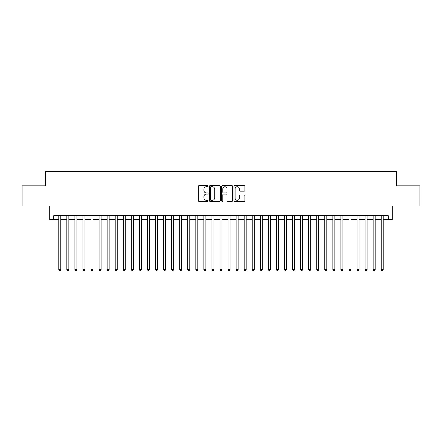 <?xml version="1.0" encoding="UTF-8"?>
<svg xmlns="http://www.w3.org/2000/svg" width="442" height="442" viewBox="0 0 442 442"><rect width="100%" height="100%" fill="white"/><g stroke="black" fill="none" stroke-linecap="round" stroke-linejoin="round"><path stroke-width="0.66" d="M208.105 186.154A0.552 0.552 0 0 0 207.547 185.601L199.143 185.601A0.79 0.79 0 0 0 198.353 186.391L198.353 200.635A0.79 0.79 0 0 0 199.143 201.425L207.547 201.425A0.552 0.552 0 0 0 208.105 200.872A0.552 0.552 0 0 0 207.547 200.32L206.464 200.32A2.53 2.53 0 0 1 203.928 197.784L203.928 196.596A2.53 2.53 0 0 1 206.464 194.066L207.547 194.066A0.552 0.552 0 0 0 208.105 193.513A0.552 0.552 0 0 0 207.547 192.961L206.464 192.961A2.53 2.53 0 0 1 203.928 190.425L203.928 189.242A2.53 2.53 0 0 1 206.464 186.706L207.547 186.706A0.552 0.552 0 0 0 208.105 186.154M244.122 191.176A0.79 0.79 0 0 0 244.912 190.386L244.912 186.391A0.79 0.79 0 0 0 244.122 185.601L234.785 185.601A0.79 0.79 0 0 0 233.995 186.391L233.995 200.635A0.79 0.79 0 0 0 234.785 201.425L244.122 201.425A0.79 0.79 0 0 0 244.912 200.635L244.912 195.806A0.79 0.79 0 0 0 244.122 195.016L240.128 195.016A0.79 0.79 0 0 0 239.337 195.806L239.337 198.198A2.116 2.116 0 0 1 237.221 200.32A2.116 2.116 0 0 1 235.105 198.198L235.105 188.822A2.116 2.116 0 0 1 237.221 186.706A2.116 2.116 0 0 1 239.337 188.822L239.337 190.386A0.79 0.79 0 0 0 240.128 191.176L244.122 191.176M53.736 219.713L53.736 215.679L388.264 215.679L388.264 219.713L392.292 219.713L392.292 206.005L419.9 206.005L419.9 185.855L396.723 185.855L396.723 171.347L45.277 171.347L45.277 185.855L22.1 185.855L22.1 206.005L49.708 206.005L49.708 219.713L58.775 219.713M220.309 186.391A0.79 0.79 0 0 0 219.514 185.601L210.182 185.601A0.79 0.79 0 0 0 209.386 186.391L209.386 200.635A0.79 0.79 0 0 0 210.182 201.425L219.514 201.425A0.79 0.79 0 0 0 220.309 200.635L220.309 186.391M222.486 185.601L231.818 185.601A0.79 0.79 0 0 1 232.614 186.391L232.614 200.635A0.79 0.79 0 0 1 231.818 201.425L227.823 201.425A0.79 0.79 0 0 1 227.033 200.635L227.033 194.856A0.79 0.79 0 0 0 226.243 194.066L223.591 194.066A0.79 0.79 0 0 0 222.801 194.856L222.801 200.872A0.552 0.552 0 0 1 222.249 201.425A0.552 0.552 0 0 1 221.691 200.872L221.691 186.391A0.79 0.79 0 0 1 222.486 185.601M60.792 219.713L66.836 219.713M68.853 219.713L74.897 219.713M76.914 219.713L82.958 219.713M84.975 219.713L91.019 219.713M93.035 219.713L99.08 219.713M101.096 219.713L107.141 219.713M109.157 219.713L115.202 219.713M117.218 219.713L123.263 219.713M125.279 219.713L131.324 219.713M133.34 219.713L139.385 219.713M141.401 219.713L147.446 219.713M149.462 219.713L155.507 219.713M157.523 219.713L163.568 219.713M165.584 219.713L171.629 219.713M173.645 219.713L179.69 219.713M181.706 219.713L187.751 219.713M189.767 219.713L195.812 219.713M197.823 219.713L203.873 219.713M205.884 219.713L211.933 219.713M213.945 219.713L219.994 219.713M222.006 219.713L228.055 219.713M230.067 219.713L236.116 219.713M238.127 219.713L244.177 219.713M246.188 219.713L252.233 219.713M254.249 219.713L260.294 219.713M262.31 219.713L268.355 219.713M270.371 219.713L276.416 219.713M278.432 219.713L284.477 219.713M286.493 219.713L292.538 219.713M294.554 219.713L300.599 219.713M302.615 219.713L308.66 219.713M310.676 219.713L316.721 219.713M318.737 219.713L324.782 219.713M326.798 219.713L332.843 219.713M334.859 219.713L340.904 219.713M342.92 219.713L348.965 219.713M350.981 219.713L357.026 219.713M359.042 219.713L365.086 219.713M367.103 219.713L373.147 219.713M375.164 219.713L381.208 219.713M383.225 219.713L388.264 219.713M211.049 186.706A0.552 0.552 0 0 0 210.497 187.264L210.497 199.762A0.552 0.552 0 0 0 211.049 200.32L212.199 200.32A2.53 2.53 0 0 0 214.729 197.784L214.729 189.242A2.53 2.53 0 0 0 212.199 186.706L211.049 186.706M227.033 188.867A2.116 2.116 0 0 0 224.917 186.751A2.116 2.116 0 0 0 222.801 188.867L222.801 192.165A0.79 0.79 0 0 0 223.591 192.961L226.243 192.961A0.79 0.79 0 0 0 227.033 192.165L227.033 188.867M60.792 215.679L60.792 269.609L58.775 269.609L58.775 215.679M60.792 269.609L60.189 270.653L59.383 270.653L58.775 269.609M68.853 215.679L68.853 269.609L66.836 269.609L66.836 215.679M68.853 269.609L68.25 270.653L67.444 270.653L66.836 269.609M76.914 215.679L76.914 269.609L74.897 269.609L74.897 215.679M76.914 269.609L76.311 270.653L75.505 270.653L74.897 269.609M84.975 215.679L84.975 269.609L82.958 269.609L82.958 215.679M84.975 269.609L84.372 270.653L83.566 270.653L82.958 269.609M93.035 215.679L93.035 269.609L91.019 269.609L91.019 215.679M93.035 269.609L92.428 270.653L91.627 270.653L91.019 269.609M101.096 215.679L101.096 269.609L99.08 269.609L99.08 215.679M101.096 269.609L100.489 270.653L99.688 270.653L99.08 269.609M109.157 215.679L109.157 269.609L107.141 269.609L107.141 215.679M109.157 269.609L108.55 270.653L107.749 270.653L107.141 269.609M117.218 215.679L117.218 269.609L115.202 269.609L115.202 215.679M117.218 269.609L116.611 270.653L115.804 270.653L115.202 269.609M125.279 215.679L125.279 269.609L123.263 269.609L123.263 215.679M125.279 269.609L124.672 270.653L123.865 270.653L123.263 269.609M133.34 215.679L133.34 269.609L131.324 269.609L131.324 215.679M133.34 269.609L132.733 270.653L131.926 270.653L131.324 269.609M141.401 215.679L141.401 269.609L139.385 269.609L139.385 215.679M141.401 269.609L140.794 270.653L139.987 270.653L139.385 269.609M149.462 215.679L149.462 269.609L147.446 269.609L147.446 215.679M149.462 269.609L148.855 270.653L148.048 270.653L147.446 269.609M157.523 215.679L157.523 269.609L155.507 269.609L155.507 215.679M157.523 269.609L156.916 270.653L156.109 270.653L155.507 269.609M165.584 215.679L165.584 269.609L163.568 269.609L163.568 215.679M165.584 269.609L164.977 270.653L164.17 270.653L163.568 269.609M173.645 215.679L173.645 269.609L171.629 269.609L171.629 215.679M173.645 269.609L173.037 270.653L172.231 270.653L171.629 269.609M181.706 215.679L181.706 269.609L179.69 269.609L179.69 215.679M181.706 269.609L181.098 270.653L180.292 270.653L179.69 269.609M189.767 215.679L189.767 269.609L187.751 269.609L187.751 215.679M189.767 269.609L189.159 270.653L188.353 270.653L187.751 269.609M197.823 215.679L197.823 269.609L195.812 269.609L195.812 215.679M197.823 269.609L197.22 270.653L196.414 270.653L195.812 269.609M205.884 215.679L205.884 269.609L203.873 269.609L203.873 215.679M205.884 269.609L205.281 270.653L204.475 270.653L203.873 269.609M213.945 215.679L213.945 269.609L211.933 269.609L211.933 215.679M213.945 269.609L213.342 270.653L212.536 270.653L211.933 269.609M222.006 215.679L222.006 269.609L219.994 269.609L219.994 215.679M222.006 269.609L221.403 270.653L220.597 270.653L219.994 269.609M230.067 215.679L230.067 269.609L228.055 269.609L228.055 215.679M230.067 269.609L229.464 270.653L228.658 270.653L228.055 269.609M238.127 215.679L238.127 269.609L236.116 269.609L236.116 215.679M238.127 269.609L237.525 270.653L236.719 270.653L236.116 269.609M246.188 215.679L246.188 269.609L244.177 269.609L244.177 215.679M246.188 269.609L245.586 270.653L244.78 270.653L244.177 269.609M254.249 215.679L254.249 269.609L252.233 269.609L252.233 215.679M254.249 269.609L253.647 270.653L252.841 270.653L252.233 269.609M262.31 215.679L262.31 269.609L260.294 269.609L260.294 215.679M262.31 269.609L261.708 270.653L260.902 270.653L260.294 269.609M270.371 215.679L270.371 269.609L268.355 269.609L268.355 215.679M270.371 269.609L269.769 270.653L268.963 270.653L268.355 269.609M278.432 215.679L278.432 269.609L276.416 269.609L276.416 215.679M278.432 269.609L277.83 270.653L277.023 270.653L276.416 269.609M286.493 215.679L286.493 269.609L284.477 269.609L284.477 215.679M286.493 269.609L285.891 270.653L285.084 270.653L284.477 269.609M294.554 215.679L294.554 269.609L292.538 269.609L292.538 215.679M294.554 269.609L293.952 270.653L293.145 270.653L292.538 269.609M302.615 215.679L302.615 269.609L300.599 269.609L300.599 215.679M302.615 269.609L302.013 270.653L301.206 270.653L300.599 269.609M310.676 215.679L310.676 269.609L308.66 269.609L308.66 215.679M310.676 269.609L310.074 270.653L309.267 270.653L308.66 269.609M318.737 215.679L318.737 269.609L316.721 269.609L316.721 215.679M318.737 269.609L318.135 270.653L317.328 270.653L316.721 269.609M326.798 215.679L326.798 269.609L324.782 269.609L324.782 215.679M326.798 269.609L326.196 270.653L325.389 270.653L324.782 269.609M334.859 215.679L334.859 269.609L332.843 269.609L332.843 215.679M334.859 269.609L334.251 270.653L333.45 270.653L332.843 269.609M342.92 215.679L342.92 269.609L340.904 269.609L340.904 215.679M342.92 269.609L342.312 270.653L341.511 270.653L340.904 269.609M350.981 215.679L350.981 269.609L348.965 269.609L348.965 215.679M350.981 269.609L350.373 270.653L349.572 270.653L348.965 269.609M359.042 215.679L359.042 269.609L357.026 269.609L357.026 215.679M359.042 269.609L358.434 270.653L357.628 270.653L357.026 269.609M367.103 215.679L367.103 269.609L365.086 269.609L365.086 215.679M367.103 269.609L366.495 270.653L365.689 270.653L365.086 269.609M375.164 215.679L375.164 269.609L373.147 269.609L373.147 215.679M375.164 269.609L374.556 270.653L373.75 270.653L373.147 269.609M383.225 215.679L383.225 269.609L381.208 269.609L381.208 215.679M383.225 269.609L382.617 270.653L381.811 270.653L381.208 269.609"/></g></svg>
